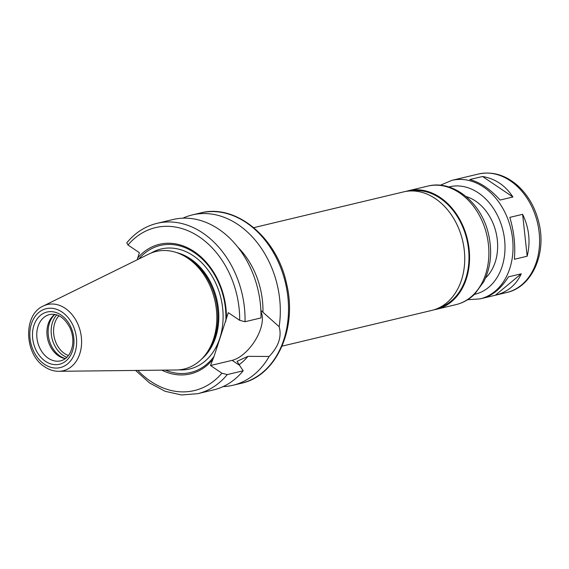<?xml version="1.0" encoding="UTF-8"?>
<svg xmlns="http://www.w3.org/2000/svg" width="569" height="569" viewBox="0 0 569 569"><rect width="100%" height="100%" fill="white"/><g stroke="black" fill="none" stroke-linecap="round" stroke-linejoin="round"><path stroke-width="0.85" d="M521.247 273.81C516.19 284.955 507.576 292.096 495.4 295.219L521.247 273.81L508.444 276.861C501.061 288.568 492.448 295.702 482.597 298.277L495.4 295.219M522.626 214.321C529.17 227.941 530.678 241.91 527.164 256.221L522.626 214.321L509.824 217.372C514.035 231.555 515.55 245.524 514.362 259.279L527.164 256.221M469.752 179.555L482.555 176.504C495.307 178.702 505.436 185.53 512.932 196.995L500.13 200.046C490.307 189.143 480.179 182.315 469.752 179.555M512.932 196.995L482.555 176.504M466.936 176.76L454.14 179.818M260.872 310.397L279.144 326.691C281.918 336.642 278.575 346.571 269.123 356.478A87.569 66.381 76.6 0 1 232.949 385.27A87.569 66.381 76.6 0 1 223.062 386.621M239.577 365.369L243.183 370.782L227.244 374.587L221.903 373.193L210.516 365.511L232.131 360.355L239.577 365.369L237.067 361.336L247.97 356.343L269.123 356.478M232.131 360.355A30.648 15.42 124 0 0 255.723 339.515A30.648 15.42 124 0 0 260.922 311.684M245.033 321.727L260.972 317.929A87.569 66.381 76.6 0 0 172.969 219.534L157.03 223.34A87.569 66.381 76.6 0 1 245.033 321.727L239.691 320.333L228.304 312.658L213.994 356.514A65.307 49.51 76.6 0 1 165.344 370.113M210.516 365.511L213.994 356.514M182.855 218.19A87.569 66.381 76.6 0 1 192.286 214.926A87.569 66.381 76.6 0 1 279.144 326.691M247.97 356.343A72.341 54.837 76.6 0 1 239.122 364.686M243.183 370.782A87.569 66.381 76.6 0 1 213.631 389.886L197.692 393.691A87.569 66.381 76.6 0 0 227.244 374.587M212.372 359.992A66.63 50.513 76.6 0 1 161.795 370.149M157.03 223.34C145.195 226.263 135.102 232.757 126.759 242.835L127.982 244.997L139.369 252.672L137.207 259.784M466.075 196.54A45.684 34.638 76.6 0 1 496.019 232.444A45.684 34.638 76.6 0 1 485.521 278.006M68.465 355.54A22.845 17.319 76.6 0 1 64.589 353.555A22.845 17.319 76.6 0 1 58.97 315.752M66.893 357.325A24.559 18.613 76.6 0 1 63.01 355.291A24.559 18.613 76.6 0 1 56.758 314.87M65.456 358.562A24.559 18.613 76.6 0 1 59.98 356.009A24.559 18.613 76.6 0 1 54.916 314.415M65.385 358.612A23.798 18.037 76.6 0 1 65.086 358.562A23.798 18.037 76.6 0 1 58.401 355.789A23.798 18.037 76.6 0 1 47.035 335.091A23.798 18.037 76.6 0 1 54.588 314.579A23.798 18.037 76.6 0 1 54.83 314.401M43.251 306.037L148.729 254.115A60.442 45.819 76.6 0 1 182.478 255.076A60.442 45.819 76.6 0 1 206.063 353.882A60.442 45.819 76.6 0 1 176.39 369.985L58.827 371.301C53.884 371.315 49.183 369.829 44.731 366.834C24.318 354.387 22.781 314.892 43.251 306.037A34.04 25.804 76.6 0 1 80.393 331.663A34.04 25.804 76.6 0 1 58.827 371.301M182.478 255.076L184.569 256.142A58.628 44.446 76.6 0 1 207.45 351.991L206.063 353.882M138.822 258.987A65.307 49.51 76.6 0 1 195.729 253.603A65.307 49.51 76.6 0 1 225.801 321.428M137.513 258.198A66.63 50.513 76.6 0 1 194.278 251.64A66.63 50.513 76.6 0 1 226.448 318.178M237.714 247.046A72.341 54.837 76.6 0 1 262.956 311.833M253.753 227.65L403.506 191.902A60.919 46.181 76.6 0 1 462.576 240.431A60.919 46.181 76.6 0 1 431.8 310.404L282.046 346.151M411.316 190.942A60.158 45.605 76.6 0 1 466.843 239.414A60.158 45.605 76.6 0 1 439.197 307.737M405.946 191.412A60.919 46.181 76.6 0 1 408.343 190.75A60.919 46.181 76.6 0 1 467.405 239.279A60.919 46.181 76.6 0 1 436.629 309.252A60.919 46.181 76.6 0 1 434.197 309.742M480.101 298.874A60.919 46.181 76.6 0 0 510.87 228.902A60.919 46.181 76.6 0 0 451.807 180.373L478.373 174.029A60.919 46.181 76.6 0 1 537.435 222.557A60.919 46.181 76.6 0 1 506.666 292.53L480.101 298.874L467.604 299.728M192.286 214.926L200.494 212.962A87.569 66.381 76.6 0 1 285.403 282.722A87.569 66.381 76.6 0 1 241.164 383.314L232.949 385.27M221.903 373.193A83.757 63.5 76.6 0 1 137.819 370.419M448.827 186.966A55.207 41.85 76.6 0 1 503.039 230.772A55.207 41.85 76.6 0 1 474.461 294.344M48.251 358.207A23.798 18.037 76.6 0 1 36.779 333.804A23.798 18.037 76.6 0 1 49.631 314.543C57.782 313.114 64.596 317.616 70.087 328.05C72.498 333.598 73.337 339.259 72.59 345.02C70.969 353.868 67 359.139 60.684 360.831A23.798 18.037 76.6 0 1 48.251 358.207M45.442 361.294A26.843 20.349 76.6 0 1 40.463 315.347A26.843 20.349 76.6 0 1 73.778 337.808A26.843 20.349 76.6 0 1 45.442 361.294M44.439 364.252A30.278 22.952 76.6 0 1 38.834 312.424A30.278 22.952 76.6 0 1 76.41 337.766A30.278 22.952 76.6 0 1 44.439 364.252M176.426 252.536A58.628 44.446 76.6 0 1 216.732 299.116A58.628 44.446 76.6 0 1 201.817 358.883M151.098 253.049A61.68 46.758 76.6 0 1 220.907 298.12A61.68 46.758 76.6 0 1 178.979 369.864M127.982 244.997A83.757 63.5 76.6 0 1 199.25 236.868A83.757 63.5 76.6 0 1 239.691 320.333M408.343 190.75L427.66 186.134A60.919 46.181 76.6 0 1 486.723 234.663A60.919 46.181 76.6 0 1 455.947 304.643L436.629 309.252M135.6 370.447L149.562 382.958L165.145 391.301L181.504 394.971L197.692 393.691M451.807 180.373L440.278 185.252M478.373 174.029C492.313 171.12 505.357 174.918 517.506 185.423C528.089 195.06 535.216 207.486 538.886 222.692C546.724 253.589 532.136 287.103 506.666 292.53M200.494 212.962C235.936 203.389 276.79 237.501 286.449 283.177C297.786 327.95 276.726 375.896 241.164 383.314M427.66 186.134C453.578 179.335 482.007 203.325 488.622 234.691C492.398 251.783 490.805 267.409 483.842 281.577L474.724 294.081C469.311 299.386 463.052 302.9 455.947 304.643"/></g></svg>
